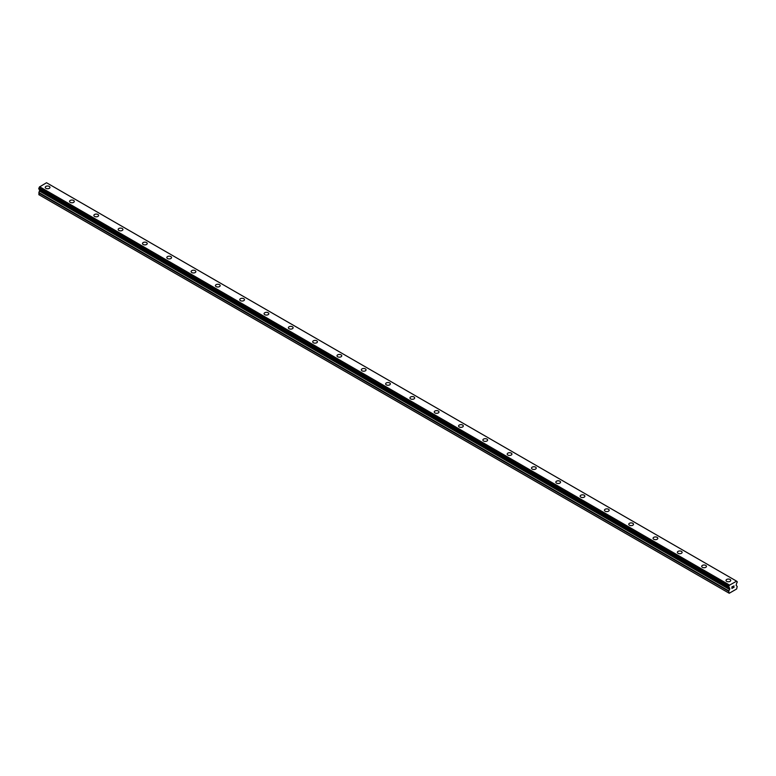 <?xml version="1.0" encoding="UTF-8"?>
<svg xmlns="http://www.w3.org/2000/svg" width="776" height="776" viewBox="0 0 776 776"><rect width="100%" height="100%" fill="white"/><g stroke="black" fill="none" stroke-linecap="round" stroke-linejoin="round"><path stroke-width="1.16" d="M49.286 186.415A2.367 1.368 180 0 1 49.974 187.375A2.367 1.368 180 0 1 48.519 188.636A2.367 1.368 180 0 1 45.939 188.335A2.367 1.368 180 0 1 45.25 187.375A2.367 1.368 180 0 1 46.706 186.114A2.367 1.368 180 0 1 49.286 186.415M45.25 187.375A2.367 1.368 180 0 1 46.706 186.114A2.367 1.368 180 0 1 49.286 186.405A2.367 1.368 180 0 1 49.974 187.375M69.559 201.411A2.367 1.368 180 0 1 71.023 200.15A2.367 1.368 180 0 1 73.594 200.441A2.367 1.368 180 0 1 74.292 201.411A2.367 1.368 180 0 1 72.828 202.672A2.367 1.368 180 0 1 70.257 202.371A2.367 1.368 180 0 1 69.559 201.411A2.367 1.368 180 0 1 71.023 200.15A2.367 1.368 180 0 1 73.594 200.451A2.367 1.368 180 0 1 74.292 201.411M93.877 215.447A2.367 1.368 180 0 1 95.332 214.186A2.367 1.368 180 0 1 97.912 214.477A2.367 1.368 180 0 1 98.6 215.447A2.367 1.368 180 0 1 97.145 216.708A2.367 1.368 180 0 1 94.565 216.407A2.367 1.368 180 0 1 93.877 215.447A2.367 1.368 180 0 1 95.332 214.186A2.367 1.368 180 0 1 97.912 214.486A2.367 1.368 180 0 1 98.6 215.447M118.185 229.483A2.367 1.368 180 0 1 119.649 228.222A2.367 1.368 180 0 1 122.23 228.522A2.367 1.368 180 0 1 122.918 229.483A2.367 1.368 180 0 1 121.454 230.744A2.367 1.368 180 0 1 118.883 230.453A2.367 1.368 180 0 1 118.185 229.483A2.367 1.368 180 0 1 119.649 228.222A2.367 1.368 180 0 1 122.23 228.522A2.367 1.368 180 0 1 122.918 229.483M142.503 243.519A2.367 1.368 180 0 1 143.958 242.257A2.367 1.368 180 0 1 146.538 242.558A2.367 1.368 180 0 1 147.227 243.528A2.367 1.368 180 0 1 145.772 244.779A2.367 1.368 180 0 1 143.191 244.489A2.367 1.368 180 0 1 142.503 243.519A2.367 1.368 180 0 1 143.958 242.267A2.367 1.368 180 0 1 146.538 242.558A2.367 1.368 180 0 1 147.227 243.519M166.821 257.564A2.367 1.368 180 0 1 168.276 256.303A2.367 1.368 180 0 1 170.856 256.594A2.367 1.368 180 0 1 171.544 257.564M170.856 256.594A2.367 1.368 180 0 1 171.544 257.554A2.367 1.368 180 0 1 170.089 258.815A2.367 1.368 180 0 1 167.509 258.524A2.367 1.368 180 0 1 166.821 257.554A2.367 1.368 180 0 1 168.276 256.293A2.367 1.368 180 0 1 170.856 256.594M191.129 271.59A2.367 1.368 180 0 1 192.594 270.329A2.367 1.368 180 0 1 195.164 270.63A2.367 1.368 180 0 1 195.853 271.6A2.367 1.368 180 0 1 194.398 272.851A2.367 1.368 180 0 1 191.817 272.56A2.367 1.368 180 0 1 191.129 271.59A2.367 1.368 180 0 1 192.594 270.339A2.367 1.368 180 0 1 195.164 270.63A2.367 1.368 180 0 1 195.853 271.59M215.447 285.636A2.367 1.368 180 0 1 216.902 284.375A2.367 1.368 180 0 1 219.482 284.666A2.367 1.368 180 0 1 220.171 285.636A2.367 1.368 180 0 1 218.716 286.897A2.367 1.368 180 0 1 216.135 286.596A2.367 1.368 180 0 1 215.447 285.636A2.367 1.368 180 0 1 216.902 284.375A2.367 1.368 180 0 1 219.482 284.666A2.367 1.368 180 0 1 220.171 285.636M239.755 299.672A2.367 1.368 180 0 1 241.22 298.411A2.367 1.368 180 0 1 243.79 298.702A2.367 1.368 180 0 1 244.489 299.672A2.367 1.368 180 0 1 243.024 300.933A2.367 1.368 180 0 1 240.453 300.632A2.367 1.368 180 0 1 239.755 299.672A2.367 1.368 180 0 1 241.22 298.411A2.367 1.368 180 0 1 243.79 298.712A2.367 1.368 180 0 1 244.489 299.672M264.073 313.708A2.367 1.368 180 0 1 265.528 312.447A2.367 1.368 180 0 1 268.108 312.738A2.367 1.368 180 0 1 268.797 313.708A2.367 1.368 180 0 1 267.342 314.969A2.367 1.368 180 0 1 264.761 314.668A2.367 1.368 180 0 1 264.073 313.708A2.367 1.368 180 0 1 265.528 312.447A2.367 1.368 180 0 1 268.108 312.747A2.367 1.368 180 0 1 268.797 313.708M288.381 327.744A2.367 1.368 180 0 1 289.846 326.483A2.367 1.368 180 0 1 292.416 326.774A2.367 1.368 180 0 1 293.115 327.744A2.367 1.368 180 0 1 291.65 329.005A2.367 1.368 180 0 1 289.079 328.704A2.367 1.368 180 0 1 288.381 327.744A2.367 1.368 180 0 1 289.846 326.483A2.367 1.368 180 0 1 292.416 326.783A2.367 1.368 180 0 1 293.115 327.744M312.699 341.779A2.367 1.368 180 0 1 314.154 340.519A2.367 1.368 180 0 1 316.734 340.819A2.367 1.368 180 0 1 317.423 341.779A2.367 1.368 180 0 1 315.968 343.04A2.367 1.368 180 0 1 313.388 342.75A2.367 1.368 180 0 1 312.699 341.779A2.367 1.368 180 0 1 314.154 340.519A2.367 1.368 180 0 1 316.734 340.819A2.367 1.368 180 0 1 317.423 341.779M337.007 355.825A2.367 1.368 180 0 1 338.472 354.564A2.367 1.368 180 0 1 341.042 354.855A2.367 1.368 180 0 1 341.741 355.825M341.042 354.855A2.367 1.368 180 0 1 341.741 355.815A2.367 1.368 180 0 1 340.276 357.076A2.367 1.368 180 0 1 337.705 356.785A2.367 1.368 180 0 1 337.007 355.815A2.367 1.368 180 0 1 338.472 354.554A2.367 1.368 180 0 1 341.042 354.855M361.325 369.851A2.367 1.368 180 0 1 362.78 368.59A2.367 1.368 180 0 1 365.36 368.891A2.367 1.368 180 0 1 366.049 369.861A2.367 1.368 180 0 1 364.594 371.112A2.367 1.368 180 0 1 362.014 370.821A2.367 1.368 180 0 1 361.325 369.851A2.367 1.368 180 0 1 362.78 368.6A2.367 1.368 180 0 1 365.36 368.891A2.367 1.368 180 0 1 366.049 369.851M385.633 383.897A2.367 1.368 180 0 1 387.098 382.636A2.367 1.368 180 0 1 389.668 382.927A2.367 1.368 180 0 1 390.367 383.897A2.367 1.368 180 0 1 388.902 385.148A2.367 1.368 180 0 1 386.332 384.857A2.367 1.368 180 0 1 385.633 383.897A2.367 1.368 180 0 1 387.098 382.636A2.367 1.368 180 0 1 389.668 382.927A2.367 1.368 180 0 1 390.367 383.897M409.951 397.933A2.367 1.368 180 0 1 411.406 396.672A2.367 1.368 180 0 1 413.986 396.963A2.367 1.368 180 0 1 414.675 397.933A2.367 1.368 180 0 1 413.22 399.194A2.367 1.368 180 0 1 410.64 398.893A2.367 1.368 180 0 1 409.951 397.933A2.367 1.368 180 0 1 411.406 396.672A2.367 1.368 180 0 1 413.986 396.972A2.367 1.368 180 0 1 414.675 397.933M434.259 411.969A2.367 1.368 180 0 1 435.724 410.708A2.367 1.368 180 0 1 438.295 410.999A2.367 1.368 180 0 1 438.993 411.969A2.367 1.368 180 0 1 437.528 413.23A2.367 1.368 180 0 1 434.958 412.929A2.367 1.368 180 0 1 434.259 411.969A2.367 1.368 180 0 1 435.724 410.708A2.367 1.368 180 0 1 438.295 411.008A2.367 1.368 180 0 1 438.993 411.969M458.577 426.005A2.367 1.368 180 0 1 460.032 424.744A2.367 1.368 180 0 1 462.612 425.035A2.367 1.368 180 0 1 463.301 426.005A2.367 1.368 180 0 1 461.846 427.266A2.367 1.368 180 0 1 459.266 426.965A2.367 1.368 180 0 1 458.577 426.005A2.367 1.368 180 0 1 460.032 424.744A2.367 1.368 180 0 1 462.612 425.044A2.367 1.368 180 0 1 463.301 426.005M482.885 440.04A2.367 1.368 180 0 1 484.35 438.779A2.367 1.368 180 0 1 486.921 439.08A2.367 1.368 180 0 1 487.619 440.04A2.367 1.368 180 0 1 486.154 441.301A2.367 1.368 180 0 1 483.584 441.01A2.367 1.368 180 0 1 482.885 440.04A2.367 1.368 180 0 1 484.35 438.779A2.367 1.368 180 0 1 486.921 439.08A2.367 1.368 180 0 1 487.619 440.04M507.203 454.086A2.367 1.368 180 0 1 508.658 452.825A2.367 1.368 180 0 1 511.238 453.116A2.367 1.368 180 0 1 511.927 454.086M511.238 453.116A2.367 1.368 180 0 1 511.927 454.076A2.367 1.368 180 0 1 510.472 455.337A2.367 1.368 180 0 1 507.892 455.046A2.367 1.368 180 0 1 507.203 454.076A2.367 1.368 180 0 1 508.658 452.815A2.367 1.368 180 0 1 511.238 453.116M531.512 468.112A2.367 1.368 180 0 1 532.976 466.851A2.367 1.368 180 0 1 535.547 467.152A2.367 1.368 180 0 1 536.245 468.122A2.367 1.368 180 0 1 534.78 469.373A2.367 1.368 180 0 1 532.21 469.082A2.367 1.368 180 0 1 531.512 468.112A2.367 1.368 180 0 1 532.976 466.861A2.367 1.368 180 0 1 535.547 467.152A2.367 1.368 180 0 1 536.245 468.112M555.829 482.148A2.367 1.368 180 0 1 557.284 480.887A2.367 1.368 180 0 1 559.865 481.188A2.367 1.368 180 0 1 560.553 482.158A2.367 1.368 180 0 1 559.098 483.409A2.367 1.368 180 0 1 556.518 483.118A2.367 1.368 180 0 1 555.829 482.148A2.367 1.368 180 0 1 557.284 480.897A2.367 1.368 180 0 1 559.865 481.188A2.367 1.368 180 0 1 560.553 482.148M580.147 496.194A2.367 1.368 180 0 1 581.602 494.933A2.367 1.368 180 0 1 584.183 495.224A2.367 1.368 180 0 1 584.871 496.194A2.367 1.368 180 0 1 583.407 497.455A2.367 1.368 180 0 1 580.836 497.154A2.367 1.368 180 0 1 580.147 496.194A2.367 1.368 180 0 1 581.602 494.933A2.367 1.368 180 0 1 584.183 495.224A2.367 1.368 180 0 1 584.871 496.194M604.455 510.23A2.367 1.368 180 0 1 605.91 508.969A2.367 1.368 180 0 1 608.491 509.26A2.367 1.368 180 0 1 609.179 510.23A2.367 1.368 180 0 1 607.724 511.491A2.367 1.368 180 0 1 605.144 511.19A2.367 1.368 180 0 1 604.455 510.23A2.367 1.368 180 0 1 605.91 508.969A2.367 1.368 180 0 1 608.491 509.269A2.367 1.368 180 0 1 609.179 510.23M628.773 524.266A2.367 1.368 180 0 1 630.228 523.005A2.367 1.368 180 0 1 632.809 523.296A2.367 1.368 180 0 1 633.497 524.266A2.367 1.368 180 0 1 632.042 525.527A2.367 1.368 180 0 1 629.462 525.226A2.367 1.368 180 0 1 628.773 524.266A2.367 1.368 180 0 1 630.228 523.005A2.367 1.368 180 0 1 632.809 523.305A2.367 1.368 180 0 1 633.497 524.266M653.082 538.302A2.367 1.368 180 0 1 654.546 537.04A2.367 1.368 180 0 1 657.117 537.332A2.367 1.368 180 0 1 657.815 538.302A2.367 1.368 180 0 1 656.351 539.562A2.367 1.368 180 0 1 653.77 539.262A2.367 1.368 180 0 1 653.082 538.302A2.367 1.368 180 0 1 654.546 537.04A2.367 1.368 180 0 1 657.117 537.341A2.367 1.368 180 0 1 657.815 538.302M677.399 552.337A2.367 1.368 180 0 1 678.855 551.076A2.367 1.368 180 0 1 681.435 551.377A2.367 1.368 180 0 1 682.123 552.337A2.367 1.368 180 0 1 680.668 553.598A2.367 1.368 180 0 1 678.088 553.307A2.367 1.368 180 0 1 677.399 552.337A2.367 1.368 180 0 1 678.855 551.076A2.367 1.368 180 0 1 681.435 551.377A2.367 1.368 180 0 1 682.123 552.337M701.708 566.373A2.367 1.368 180 0 1 703.172 565.112A2.367 1.368 180 0 1 705.743 565.413A2.367 1.368 180 0 1 706.441 566.383A2.367 1.368 180 0 1 704.977 567.634A2.367 1.368 180 0 1 702.406 567.343A2.367 1.368 180 0 1 701.708 566.373A2.367 1.368 180 0 1 703.172 565.122A2.367 1.368 180 0 1 705.743 565.413A2.367 1.368 180 0 1 706.441 566.373M726.026 580.409A2.367 1.368 180 0 1 727.481 579.148A2.367 1.368 180 0 1 730.061 579.449A2.367 1.368 180 0 1 730.75 580.419A2.367 1.368 180 0 1 729.294 581.67A2.367 1.368 180 0 1 726.714 581.379A2.367 1.368 180 0 1 726.026 580.409A2.367 1.368 180 0 1 727.481 579.158A2.367 1.368 180 0 1 730.061 579.449A2.367 1.368 180 0 1 730.75 580.409M732.719 588.004L732.01 588.305L732.389 587.345L732.01 588.305L732.719 588.004L731.923 588.47L731.923 586.879L732.719 586.423L732.01 587.568L732.709 586.423M731.913 588.46L732.709 588.004M733.262 586.51L733.989 585.841M733.795 586.714L733.378 587.519L733.795 586.714M734.125 587.189L733.184 587.742L733.97 586.016M733.174 587.733L734.115 587.189M729.324 587.733L728.751 587.393A1.028 0.592 -60 0 1 729.324 587.733L729.75 589.052L728.693 591.331L729.236 593.262L736.657 588.974L737.2 586.423L736.133 585.366L736.56 583.552A1.028 0.592 -60 0 1 737.132 582.563L737.171 581.554A1.028 0.592 -60 0 1 736.569 581.175L729.353 585.279L39.43 187.055A1.028 0.592 -60 0 1 38.858 188.083L38.829 189.092L728.693 587.354L38.8 189.024M728.761 587.393L728.751 586.384A1.028 0.592 -60 0 0 729.324 585.356L729.353 585.279M39.789 189.645L38.8 193.03L39.343 194.951L729.236 593.262M736.405 581.049L46.511 182.738L39.46 186.977M729.488 585.046L39.595 186.735M729.324 585.356L39.43 187.055M728.751 586.384L38.858 188.083M728.693 586.53L38.8 188.228M728.693 592.942L38.8 194.631M729.75 588.189L39.867 189.887M729.75 589.052L39.867 190.75M729.624 589.508L39.731 191.197M728.819 590.885L38.936 192.584M728.693 591.331L38.8 193.03M729.343 587.752L38.829 189.092"/></g></svg>

